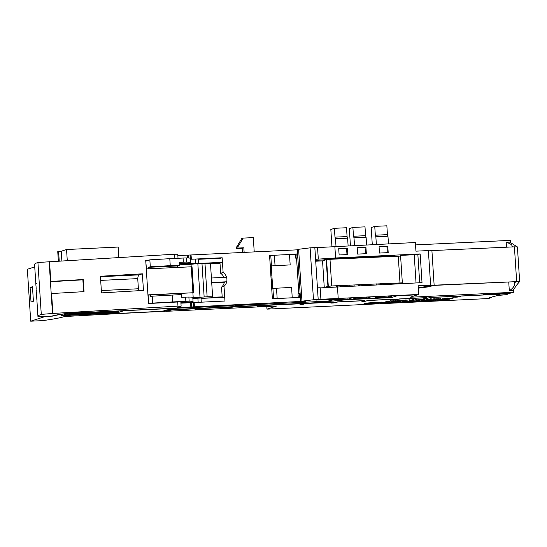 <?xml version="1.0" encoding="UTF-8"?>
<svg xmlns="http://www.w3.org/2000/svg" width="547" height="547" viewBox="0 0 547 547"><rect width="100%" height="100%" fill="white"/><g stroke="black" fill="none" stroke-linecap="round" stroke-linejoin="round"><path stroke-width="0.82" d="M446.988 298.436L446.208 298.84C447.897 298.525 447.699 298.382 445.607 298.402L442.304 299.024L445.764 298.423C447.097 298.457 447.084 298.6 445.737 298.86L445.709 298.518M442.304 299.024L442.277 298.683M446.208 298.84L447.467 298.067M438.236 298.812C435.836 298.648 432.185 299.517 437.046 299.072L433.662 299.441L436.991 299.024C433.737 299.421 435.426 298.758 437.757 298.847L438.215 298.464M434.55 298.806L437.046 299.072M433.778 299.4L433.757 299.059M433.662 299.441L431.604 298.888M435.063 299.12L436.978 298.84M416.267 299.804L413.812 300.105L417.805 299.92L416.171 299.961L416.732 299.783L416.246 299.455M416.732 299.783L416.711 299.435M415.706 299.982L415.686 299.64M413.935 300.071L413.908 299.722M417.922 299.879L417.901 299.53M386.332 301.568L388.712 301.554C385.232 301.588 385.724 301.431 390.175 301.082L388.712 301.554L388.691 301.212M390.763 301.028C385.047 301.452 384.479 301.636 389.067 301.575L390.743 300.679M385.826 301.253L385.854 301.602L389.067 301.575M405.73 300.303L404.035 300.857L406.141 300.638L404.65 300.782L406.195 300.282L405.703 299.961M406.195 300.282L406.175 299.941M404.035 300.857L404.014 300.508M409.867 300.535L412.151 300.159L409.847 300.269M408.917 300.159L410.011 300.57L413.915 299.92L409.553 300.248L408.896 299.818M409.416 300.125L409.388 299.783M413.915 299.92L413.894 299.578M413.505 299.934L413.484 299.585M412.431 300.112L412.411 299.763M409.553 300.248L409.525 299.9M397.901 300.679L395.447 300.987L399.44 300.795L397.806 300.843L398.366 300.659L397.881 300.337M398.366 300.659L398.346 300.31M397.341 300.864L397.32 300.515M399.556 300.754L399.536 300.412M418.311 300.105L421.853 299.565C418.264 299.544 416.869 300.282 421.272 299.797L418.311 300.105L418.291 299.756M417.826 300.139L421.853 299.565C418.264 299.544 416.869 300.282 421.272 299.797C416.869 300.282 418.264 299.544 421.853 299.565L417.812 299.913M420.158 299.653L421.559 299.653L420.158 299.653M449.436 298.395L452.786 298.088C448.93 298.347 448.69 298.423 452.068 298.32L452.054 298.122M451.945 298.361C448.478 298.573 448.273 298.641 451.323 298.559L451.945 298.361C448.478 298.573 448.273 298.641 451.323 298.559L451.316 298.388M453.381 298.026L451.678 298.58L449.443 298.464L453.354 297.684M448.417 298.293L449.443 298.464L448.923 298.081M429.6 299.428C426.339 299.64 426.134 299.708 428.978 299.633C426.134 299.708 426.339 299.64 429.6 299.428L428.964 299.462M430.557 299.12L429.723 299.387C425.593 299.681 425.463 299.77 429.333 299.647L431.029 299.1L430.53 298.771M431.029 299.1L431.009 298.751M429.333 299.647C425.463 299.77 425.593 299.681 429.723 299.387L429.696 299.045M391.987 300.966L394.927 300.871C391.775 301.11 388.876 301.725 393.826 301.288L393.464 301.288C389.211 301.629 393.122 301.041 395.283 300.871L391.987 300.966L391.967 300.618M395.57 300.795L395.549 300.447M391.871 301L391.85 300.659M390.873 301.069L390.9 301.411L393.813 301.035M391.385 301.376L393.45 301.076M440.567 298.99L439.077 299.141L440.157 298.662L438.462 299.209L440.547 298.662M440.622 298.635L440.602 298.293M440.157 298.662L440.13 298.313M438.462 299.209L438.441 298.86M424.506 299.756L423.016 299.906L424.096 299.428L422.4 299.975L424.486 299.428M424.561 299.407L424.54 299.059M424.096 299.428L424.069 299.079M422.4 299.975L422.38 299.633M433.75 299.127L433.73 298.785M431.508 299.271L433.634 299.168M401.724 300.501L399.474 300.987C400.903 301.178 404.24 300.624 403.693 300.494L401.724 300.501M401.553 300.556L399.966 300.953L403.201 300.522L401.553 300.556M75.219 313.493L73.366 313.677L75.219 313.493M78.577 313.328L76.724 313.513L78.577 313.328M81.941 313.171L80.088 313.356L81.941 313.171M85.305 313.007L83.452 313.192L85.305 313.007M88.669 312.85L86.816 313.034L88.669 312.85M92.026 312.686L90.173 312.87L92.026 312.686M95.39 312.528L93.537 312.713L95.39 312.528M98.754 312.364L96.901 312.549L98.754 312.364M102.118 312.207L100.265 312.385L102.118 312.207M105.475 312.043L103.622 312.228L105.475 312.043M108.839 311.886L106.986 312.063L108.839 311.886M112.203 311.722L110.35 311.906L112.203 311.722M115.567 311.564L113.714 311.742L115.567 311.564M117.297 311.722L119.13 311.127L72.054 313.376L69.701 314.463L114.426 312.323L117.297 311.722M73.941 313.903L72.088 314.087L73.941 313.903M114.289 311.975L112.436 312.159L114.289 311.975M110.925 312.139L109.072 312.316L110.925 312.139M107.568 312.296L105.715 312.481L107.568 312.296M104.204 312.46L102.351 312.638L104.204 312.46M100.839 312.617L98.986 312.802L100.839 312.617M97.475 312.781L95.622 312.959L97.475 312.781M94.118 312.939L92.265 313.123L94.118 312.939M90.754 313.103L88.901 313.281L90.754 313.103M87.39 313.26L85.537 313.445L87.39 313.26M84.026 313.424L82.173 313.602L84.026 313.424M80.669 313.581L78.816 313.766L80.669 313.581M77.305 313.746L75.452 313.923L77.305 313.746M67.267 260.488L66.556 249.521L118.173 247.053L118.849 257.473M61.866 260.81L61.243 251.237L66.556 249.521M69.619 313.192L69.701 314.463M70.173 313.164L70.228 313.971M391.228 301.965L400.773 301.513L400.753 301.165L391.201 301.623L390.647 302.156L391.201 301.623M400.773 301.513L397.58 302.546L388.165 302.997L388.719 302.464L390.155 302.395M388.165 302.997L388.719 302.464M388.739 302.806L394.373 302.334M394.387 302.539L390.161 302.532L390.64 302.026M390.161 302.532L395.631 301.917M390.674 302.368L395.645 302.129M44.286 316.44L44.314 316.795L30.707 321.192L42.81 320.617A97.311 6.352 176.3 0 0 64.628 316.522L162.835 311.175L166.876 309.862L314.628 302.799L346.935 299.694L391.597 297.561L397.122 295.77L418.735 294.436L320.904 299.298L316.501 300.023L335.318 299.127L329.369 301.048L235.237 305.554A0.697 0.67 72.1 0 0 235.408 305.52L236.851 305.055A0.697 0.67 72.1 0 0 236.926 305.028M315.66 260.317L323.94 259.921L326.716 259.025L393.703 255.716M393.32 255.839L393.355 256.276M402.066 283.599L402.018 282.867L396.301 283.141L395.112 283.524L395.139 283.934M390.202 283.161L390.264 284.166M387.433 283.291L387.495 284.296M388.254 296.077L388.336 297.267L392.671 295.865L379.221 296.508L374.886 297.91L388.336 297.267M376.815 284.809L376.753 283.804M368.343 284.208L368.411 285.213M365.574 284.337L365.642 285.343M366.401 297.124L366.476 298.313L370.811 296.912L357.362 297.554L353.027 298.956L366.476 298.313M354.962 285.855L354.894 284.85M349.916 286.095L349.848 285.09M347.078 285.226L347.147 286.225M347.906 298.006L347.988 299.202L334.532 299.845L338.873 298.443L352.323 297.794L347.988 299.202M336.398 285.732L336.467 286.751M34.741 266.888L27.35 269.281L30.707 321.192M31.029 302.012L30.092 287.476L32.471 286.703L33.408 301.24L31.029 302.012M229.487 305.554L123.232 310.628M329.342 300.686L329.369 301.048M117.085 312.905L61.346 315.728L117.085 312.905M68.088 313.308L63.684 314.976L118.829 312.337L123.246 310.908M68.101 313.547L66.454 313.622A52.136 3.398 176.3 0 0 53.319 316.009L44.314 316.795M230.943 305.315L236.68 305.082A0.697 0.67 72.1 0 0 236.851 305.055M230.95 305.356L229.501 305.828M418.735 294.436L418.175 285.78L430.619 285.185L428.383 250.574L415.939 251.169L415.378 242.519L314.84 247.709M145.769 261.11L146.439 268.892M148.688 268.782L148.593 267.312L150.288 266.765L179.642 265.145L179.464 262.375L183.341 262.191A6.954 0.451 176.3 0 1 186.63 262.102A13.901 0.909 176.3 0 1 190.527 262.485A13.901 0.909 176.3 0 1 189.556 262.881L179.546 263.661M145.933 261.104L149.844 259.839L150.288 266.765M180.913 302.847L192.086 301.992A13.901 0.909 176.3 0 0 193.05 301.588L192.783 297.438A13.901 0.909 -3.7 0 0 188.886 297.062A6.954 0.451 -3.7 0 0 185.597 297.144L181.72 297.336L181.542 294.566L152.196 296.18L150.493 296.727L150.384 294.977M148.134 295.086L148.675 303.503M152.196 296.18L152.64 303.1L152.011 303.305M148.593 267.312L177.173 265.945L177.269 267.421M178.965 293.609L179.033 294.683M177.173 265.945L179.642 265.145M149.844 259.839L169.796 258.676L170.247 265.596M169.796 258.676L183.074 258.04A6.954 0.451 -3.7 0 1 186.356 257.952A13.901 0.909 -3.7 0 1 190.253 258.328L190.527 262.485M172.148 295.011L172.592 301.937L152.64 303.1M193.05 301.588A13.901 0.909 176.3 0 0 189.153 301.212A6.954 0.451 176.3 0 0 185.871 301.301L172.592 301.937M292.214 297.807L291.626 287.401L272.707 288.419L271.25 265.924L290.17 264.905L289.5 254.519L274.368 255.244L275.038 265.623M269.603 255.859L270.779 255.476L271.449 265.863M269.869 260.01L270.984 275.155M272.126 294.97L271.271 279.647M272.905 288.358L273.575 298.703M271.25 265.924L290.17 264.905M276.495 288.119L277.165 298.505L275.825 298.594M292.296 297.78L277.165 298.505M270.779 255.476L274.368 255.244M430.619 285.185L425.334 286.895L418.305 287.743M414.223 254.84L417.867 254.663L420.164 253.924L422.024 282.649L317.451 288.03M300.378 297.137L298.6 297.5M298.252 297.52L298.012 293.807L300.132 293.329M299.373 293.363L299.619 297.171M387.782 246.253L379.064 246.67L379.481 253.049L388.192 252.632L387.782 246.253L379.078 246.902M365.929 247.299L357.212 247.716L357.622 254.095L366.34 253.678L365.929 247.299L357.225 247.948M347.434 248.181L338.716 248.598L339.126 254.977L347.844 254.56L347.434 248.181L338.73 248.83M334.846 246.369L335.598 257.965L315.592 259.305M420.164 253.924L335.598 257.965M337.458 286.69L338.203 298.286M320.152 287.701L320.904 299.298M317.547 247.381L318.299 258.977M297.848 257.965L296.549 258.116L298.84 293.541M210.41 263.524L219.99 263.066M190.315 259.264L198.486 258.936L198.752 263.086L197.453 263.51L222.458 262.314M198.752 263.086L179.56 263.962M192.845 298.368L201.016 298.047L201.282 302.156M224.721 297.267L201.036 298.402M195.354 259.025L195.621 263.175M198.506 259.292L220.721 258.232L222.164 257.76L196.523 258.991M289.507 254.635L297.582 253.876M296.823 253.911L297.069 257.719L297.828 257.685M295.462 254.355L295.708 258.157L297.069 257.719M296.549 258.116L295.708 258.157M199.32 302.252L180.927 303.147M197.877 298.129L198.151 302.286M52.02 316.057L52.047 316.426M419.686 282.758L417.867 254.663M416.041 282.929L414.216 254.731L400.247 255.401M387.967 236.222L387.426 234.629L386.859 225.808L374.75 226.383L375.324 235.21L375.857 236.803L387.967 236.222L388.459 243.805M375.857 236.803L376.35 244.386M374.75 226.383L371.181 227.538L372.281 244.584M366.107 237.268L365.574 235.675L364.999 226.855L352.897 227.429L353.465 236.256L354.005 237.849L366.107 237.268L366.599 244.851M354.005 237.849L354.497 245.432M352.897 227.429L349.328 228.584L350.429 245.624M347.618 238.157L347.078 236.564L346.511 227.737L334.402 228.318L334.976 237.138L335.509 238.731L347.618 238.157L348.104 245.74M335.509 238.731L336.002 246.314M334.402 228.318L330.832 229.473L331.933 246.54M334.976 237.138L347.078 236.564M353.465 236.256L365.574 235.675M375.324 235.21L387.426 234.629M118.829 312.337L118.754 311.25M61.243 251.264L58.604 251.394L59.22 260.96M58.604 251.394L57.75 251.668L58.358 261.008M346.983 254.601L346.586 248.461M365.471 253.719L365.075 247.572M387.331 252.673L386.934 246.526M32.512 287.36L30.092 287.476M328.542 287.209L328.48 286.238M326.757 259.593L326.716 259.025M323.968 260.42L323.94 259.921M511.924 292.611L509.879 293.274L487.856 294.327L485.237 294.279L486.837 293.814M437.894 299.735L437.873 299.387L433.976 299.578L430.797 300.959L434.701 300.768L437.894 299.735L433.976 299.578M433.997 299.92L430.797 300.959M125.742 313.069L164.421 311.4L171.464 309.834L198.582 308.535L196.25 309.54L198.267 309.445L202.404 308.351L229.514 307.058L227.19 308.057L229.207 307.961L233.337 306.874L260.454 305.575L258.122 306.58L260.14 306.484L264.269 305.397L302.819 303.551L300.488 304.556L302.505 304.46L306.641 303.366L333.752 302.074L331.42 303.072L333.438 302.976L337.574 301.889L364.685 300.59L362.36 301.595L364.377 301.5L368.507 300.412L395.625 299.113L393.293 300.118L399.44 298.929L426.557 297.636L424.226 298.635L426.243 298.539L430.38 297.452L457.49 296.153L455.159 297.158L457.183 297.062L461.312 295.975L499.862 294.129L497.681 295.086L506.269 294.71L510.077 293.213M220.017 263.469L210.499 263.928M211.723 282.895L224.318 282.293A8.69 8.396 -107.9 0 1 221.549 287.113L222.212 297.39M222.178 296.912L212.311 297.233A10.776 0.704 176.3 0 0 212.639 297.035A10.776 0.704 176.3 0 0 207.128 296.775L192.804 297.732M394.496 255.148L394.565 256.222M400.281 256.023L400.213 254.875M510.098 293.472L483.028 294.771L485.839 293.862L513.797 292.276L410.065 297.24L417.634 294.792L397.122 295.77L391.597 297.561L346.935 299.694L314.573 302.826L167.129 309.875L163.936 310.908L159.724 311.346L125.755 313.246M510.583 242.636L510.44 240.365L415.535 244.906M212.639 297.035L211.703 282.56A10.776 0.704 176.3 0 0 211.648 282.498L226.725 281.773M226.581 277.281L211.361 278.006L211.648 282.498M211.409 278.006L210.472 263.592A10.776 0.704 176.3 0 0 204.968 263.339L201.973 263.422L204.14 296.864M396.301 283.141L396.349 283.872M508.744 281.999L509.312 290.758C512.881 288.399 514.618 286.108 514.522 283.879L515.541 281.753L514.542 281.732L434.024 285.384L428.253 286.881L418.332 288.166M418.311 287.804L434.14 285.192L431.904 250.581L514.412 246.841L517.414 246.909L519.65 281.514L516.566 285.172L513.25 290.218L513.53 290.553L513.483 289.862M434.14 285.192L519.65 281.514M431.904 250.581L428.397 250.875M517.161 246.834L510.426 242.519M514.46 283.421L514.351 281.739M506.495 247.196L506.18 242.307C509.968 243.429 511.937 244.659 512.074 245.986L512.963 246.909M512.101 246.943L512.06 246.259M513.626 289.643L513.797 292.276M506.18 242.307L510.399 242.102M509.312 290.758L513.53 290.553M201.973 263.422L197.843 263.62L200.004 297.055M197.843 263.62L191.04 264.269L191.204 266.751M192.886 292.843L193.2 297.712M191.04 264.269L179.621 264.816M177.645 265.794L177.748 267.394M179.443 293.589L179.512 294.662M515.534 281.746L519.575 281.575M402.018 282.867L331.714 285.958L327.92 286.348L324.542 287.448M271.845 275.114L270.847 275.162M271.141 279.654L272.139 279.606M201.029 298.272L222.205 297.26M400.602 256.078L402.325 282.731L400.602 256.078L329.991 259.312L326.566 259.62L322.545 260.885L324.262 287.462M319.763 287.749L317.438 287.859M322.545 260.885L315.715 261.213M344.925 285.329L344.993 286.327M340.89 285.52L340.959 286.525M340.261 286.553L340.193 285.555M385.273 283.394L385.341 284.399M381.238 283.592L381.307 284.59M380.609 284.625L380.548 283.626M377.772 302.607L381.943 302.409L384.479 302.853L389.074 302.067L386.497 301.848L384.452 302.505L381.922 302.067L377.751 302.265L374.579 303.647L377.751 302.265M389.074 302.067L385.874 303.106L379.242 302.881L374.579 303.647M381.943 302.409L381.922 302.067M384.479 302.853L384.452 302.505M386.517 302.19L386.497 301.848M461.798 295.948L457.347 297.096L454.653 297.226L456.485 296.638L456.41 296.289L430.865 297.506L423.72 298.71L425.552 298.115L425.47 297.766L399.932 298.99L392.787 300.187L394.537 299.25L368.999 300.467L361.854 301.664L363.68 301.076L363.605 300.727L338.06 301.951L330.914 303.147L332.747 302.553L332.672 302.204L307.127 303.428L299.982 304.624L301.807 304.036L301.732 303.688L264.762 305.452L260.304 306.525L257.616 306.648L259.442 306.06L259.367 305.711L233.829 306.935L226.684 308.132L228.509 307.537L228.434 307.188L202.889 308.412L195.744 309.609L197.576 309.021L197.501 308.672L171.956 309.889L166.438 311.305L276.57 306.04L266.963 309.144L488.368 298.559L491.343 297.595L489.326 297.691L498.187 295.38L506.098 294.765L497.025 295.202L498.775 294.265L461.798 296.03M266.792 306.505L266.963 309.144M491.322 297.226L491.343 297.595M425.518 297.684L425.552 298.115M394.585 299.161L394.613 299.592M363.652 300.645L363.68 301.076M332.72 302.122L332.747 302.553M301.78 303.599L301.807 304.036M259.415 305.629L259.442 306.06M228.482 307.106L228.509 307.537M197.549 308.583L197.576 309.021M498.823 294.177L498.85 294.607M456.458 296.207L456.485 296.638M375.557 302.737L375.536 302.388L364.76 303.216L364.787 303.558L375.557 302.737L368.541 303.284L373.594 303.38L369.457 303.893L363.584 304.159L364.87 303.599M373.41 302.97L373.594 303.38M363.584 304.159L364.172 303.619M364.193 303.961L369.71 303.66L364.787 303.558M419.337 300.624L416.137 301.657L411.563 301.876L410.141 301.411L400.534 302.402L403.734 301.37L407.365 301.199L405.293 301.869L413.32 300.905L414.742 301.404L419.337 300.624L419.31 300.276L414.715 301.062L413.293 300.556L407.296 301.219M400.534 302.402L403.713 301.021L407.344 300.85L407.365 301.199M403.734 301.37L403.713 301.021M411.029 301.014L411.009 300.665M413.32 300.905L413.293 300.556M414.742 301.404L414.715 301.062M416.78 300.747L416.759 300.399M36.252 289.924L36.334 291.264M36.04 286.423L36.184 289.199M36.779 297.712L36.724 296.83A112.99 7.371 -3.7 0 1 36.663 296.624A112.99 7.371 -3.7 0 1 36.711 296.378L36.765 297.26A112.99 7.371 176.3 0 0 36.717 297.459L36.875 299.9A112.99 7.371 -3.7 0 1 36.922 299.701L36.984 300.583A112.99 7.371 176.3 0 0 36.936 300.829L37.941 316.426A112.99 7.371 -3.7 0 1 41.278 314.395L37.921 262.478L174.616 254.218L177.768 254.239L178.028 258.28M36.998 301.035L36.936 300.153A112.99 7.371 -3.7 0 1 36.881 299.947L36.724 297.506M35.746 281.732L35.692 280.857A112.99 7.371 -3.7 0 1 35.63 280.645L34.584 264.509A112.99 7.371 -3.7 0 1 37.921 262.478M265.452 303.66L265.48 304.105L267.093 303.585L230.109 305.349L228.496 305.876L68.724 313.233A52.136 3.398 176.3 0 0 51.979 316.077L38.071 316.74A112.99 7.371 -3.7 0 1 37.941 316.426M36.382 292.194L36.553 294.915M36.492 293.917L36.43 293.062M35.63 280.645A112.99 7.371 -3.7 0 1 35.678 280.399L35.89 284.515M41.278 314.395L52.881 313.438L51.596 293.541L84.026 291.647L83.247 279.531L50.809 281.425L49.524 261.528M52.881 313.438L177.973 306.129L181.125 306.156L177.064 307.523L179.683 307.578L304.576 301.253M147.97 295.093L193.706 292.72L147.95 294.86L148.51 303.51L180.845 301.828L181.125 306.156M147.95 294.86L145.714 260.249L149.208 260.044M142.377 273.821L100.416 276.269L101.489 292.884L143.451 290.43L142.377 273.821L139.143 274.868A8.342 2.072 -92.7 0 0 137.735 278.621L100.682 280.392M177.857 255.593L297.322 249.829M304.597 301.554L305.616 301.226L300.652 301.363L313.472 299.749L318.19 299.476L316.405 300.057L333.889 299.195L328.022 301.117L265.48 304.105M219.949 262.437L220.653 273.268A8.69 8.396 -107.9 0 1 223.887 277.411M52.505 313.739L49.148 261.822M50.809 281.425L50.433 281.726L51.22 293.835L51.596 293.541M180.934 303.175L224.961 301.028L224.01 286.313A8.69 8.396 72.1 0 0 223.114 272.474L222.164 257.76M300.399 297.418L272.372 298.758L269.575 255.497L273.028 255.333M295.804 254.239L289.5 254.546M300.652 301.363L297.294 249.453L310.115 247.839L314.833 247.565L318.19 299.476M301.965 301.144L298.607 249.227M313.472 299.749L310.115 247.839M221.549 287.113L224.01 286.313M220.653 273.268L223.114 272.474M193.706 292.72L192.024 266.765L146.275 268.898M137.735 278.621L138.391 288.768L101.339 290.539M138.391 288.768A8.342 2.072 -92.7 0 0 139.123 290.683M244.133 252.372L243.839 247.784L238.075 248.058A1.737 1.682 -107.9 0 1 238.157 246.403L243.21 238.095L253.302 237.61L254.225 251.893M242.663 252.44L242.396 248.256L243.839 247.784M242.396 248.256L236.632 248.529A1.737 1.682 -107.9 0 1 236.714 246.875L241.767 238.56L243.21 238.095M236.632 248.529L238.075 248.058M35.712 281.329A112.99 7.371 176.3 0 0 35.685 281.486C35.87 284.187 35.876 284.132 35.712 281.329M83.636 291.667L82.87 279.825L50.433 281.726M82.87 279.825L83.247 279.531M363.42 284.44L363.481 285.445M359.386 284.638L359.447 285.637M358.757 285.671L358.688 284.666M421.621 300.515L431.036 300.064L431.015 299.715L421.6 300.166L421.046 300.7L421.6 300.166M431.036 300.064L427.836 301.096L418.558 301.541L419.118 301.007L420.547 300.939M418.558 301.541L419.118 301.007M419.139 301.356L424.773 300.877M424.787 301.082L420.561 301.082L421.033 300.57M420.561 301.082L426.031 300.46M421.067 300.918L426.045 300.679M449.661 299.188L443.316 299.127L438.762 299.674L438.783 300.023L443.754 300.125L438.168 300.426L438.147 300.077L437.559 300.624L443.542 300.351L447.699 299.831L442.687 299.735L449.661 299.188L438.783 300.023M438.858 300.064L438.147 300.077M438.168 300.426L437.559 300.624M447.699 299.831L447.521 299.428M236.68 305.082L235.237 305.554M183.074 258.04L183.341 262.191M185.597 297.144L185.871 301.301M186.356 257.952L186.63 262.102M188.886 297.062L189.153 301.212M204.968 263.339L207.128 296.775M516.648 281.452L514.412 246.841M398.25 256.044L399.973 282.696M329.991 259.312L331.714 285.958M326.566 259.62L328.296 286.272M326.197 259.702L327.92 286.348M177.973 306.129L177.693 301.807M174.883 258.43L174.616 254.218M187.676 257.972L187.491 255.128M188.578 258.006L188.394 255.08M190.438 259.257L190.158 254.964M191.334 259.216L191.06 254.909M179.683 307.578L179.621 306.669M190.848 307.045L190.568 302.717M191.751 306.99L191.471 302.662M193.515 306.874L193.235 302.553M194.417 306.826L194.137 302.498M192.92 292.707L191.238 266.751M139.143 274.868L100.443 276.714M236.714 246.875L238.157 246.403M422.079 299.619L422.058 299.271M418.346 299.92L418.325 299.571M426.27 299.701L426.243 299.353M399.474 300.987L399.454 300.638M403.693 300.494L403.672 300.146M36.663 296.624L36.54 294.703M35.958 285.719L35.822 283.558M37.059 292.112L36.396 292.16M36.54 283.565L35.849 283.613"/></g></svg>
